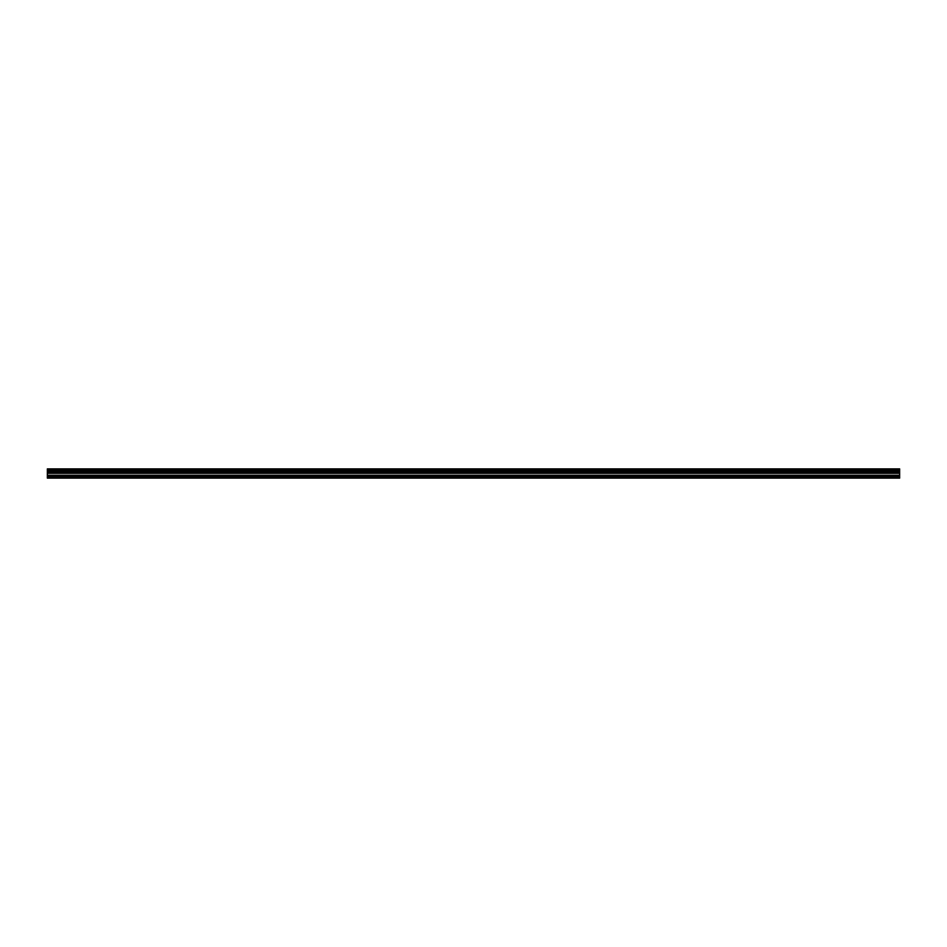 <?xml version="1.0" encoding="UTF-8"?>
<svg xmlns="http://www.w3.org/2000/svg" width="947" height="947" viewBox="0 0 947 947"><rect width="100%" height="100%" fill="white"/><g stroke="black" fill="none" stroke-linecap="round" stroke-linejoin="round"><path stroke-width="1.42" d="M47.35 476.4L47.35 468.872L899.65 468.872L899.65 478.128L47.35 478.128L47.35 476.4L899.65 476.4M899.65 471.357L47.35 471.357M47.35 470.28L899.65 470.28M47.35 468.966L899.65 468.966M899.65 470.174L47.35 470.174M899.65 477.738L47.35 477.738M47.35 475.264L899.65 475.264M47.35 473.322L899.65 473.322M47.35 472.66L899.65 472.66M47.35 471.417L899.65 471.417"/></g></svg>
